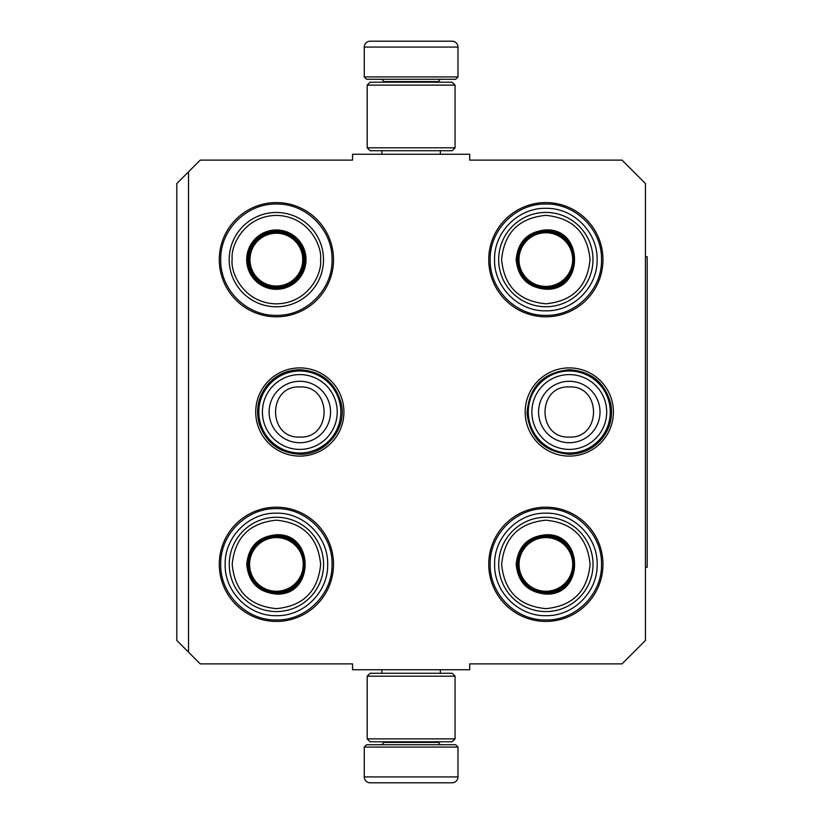 <?xml version="1.0" encoding="UTF-8"?>
<svg xmlns="http://www.w3.org/2000/svg" width="824" height="824" viewBox="0 0 824 824"><rect width="100%" height="100%" fill="white"/><g stroke="black" fill="none" stroke-linecap="round" stroke-linejoin="round"><path stroke-width="1.24" d="M188.521 171.825L200.242 160.113L352.538 160.113L352.538 154.253L469.701 154.253L469.701 160.113L622.007 160.113L645.439 183.546L645.439 640.454L622.007 663.886L469.701 663.886L469.701 669.747L352.538 669.747L352.538 663.886L200.242 663.886L176.81 640.454L176.81 183.546L188.521 171.825L188.521 652.175M613.396 412A44.105 44.105 0 0 1 569.281 456.105A44.105 44.105 0 0 1 525.176 412A44.105 44.105 0 0 1 569.281 367.895A44.105 44.105 0 0 1 613.396 412M343.927 412A44.105 44.105 0 0 1 299.823 456.105A44.105 44.105 0 0 1 255.718 412A44.105 44.105 0 0 1 299.823 367.895A44.105 44.105 0 0 1 343.927 412M602.962 564.306A57.114 57.114 0 0 1 545.849 621.42A57.114 57.114 0 0 1 488.735 564.306A57.114 57.114 0 0 1 545.849 507.193A57.114 57.114 0 0 1 602.962 564.306M333.504 564.306A57.114 57.114 0 0 1 276.39 621.42A57.114 57.114 0 0 1 219.277 564.306A57.114 57.114 0 0 1 276.39 507.193A57.114 57.114 0 0 1 333.504 564.306M602.962 259.694A57.114 57.114 0 0 1 545.849 316.807A57.114 57.114 0 0 1 488.735 259.694A57.114 57.114 0 0 1 545.849 202.58A57.114 57.114 0 0 1 602.962 259.694M333.504 259.694A57.114 57.114 0 0 1 276.39 316.807A57.114 57.114 0 0 1 219.277 259.694A57.114 57.114 0 0 1 276.39 202.58A57.114 57.114 0 0 1 333.504 259.694M490.198 259.694C489.435 229.958 516.112 203.281 545.849 204.043C575.585 203.281 602.262 229.958 601.499 259.694C602.262 289.43 575.585 316.107 545.849 315.345C516.112 316.107 489.435 289.43 490.198 259.694M601.499 564.306C602.262 594.042 575.585 620.719 545.849 619.957C516.112 620.719 489.435 594.042 490.198 564.306C489.435 534.57 516.112 507.893 545.849 508.655C575.585 507.893 602.262 534.57 601.499 564.306M220.739 259.694C219.977 229.958 246.654 203.281 276.39 204.043C306.126 203.281 332.803 229.958 332.041 259.694C332.803 289.43 306.126 316.107 276.39 315.345C246.654 316.107 219.977 289.43 220.739 259.694M332.041 564.306C332.803 594.042 306.126 620.719 276.39 619.957C246.654 620.719 219.977 594.042 220.739 564.306C219.977 534.57 246.654 507.893 276.39 508.655C306.126 507.893 332.803 534.57 332.041 564.306M299.823 453.004A41.004 41.004 0 0 1 258.818 412A41.004 41.004 0 0 1 299.823 370.996A41.004 41.004 0 0 1 340.827 412A41.004 41.004 0 0 1 299.823 453.004M299.823 449.41A37.41 37.41 0 0 1 262.413 412A37.41 37.41 0 0 1 299.823 374.59A37.41 37.41 0 0 1 337.232 412A37.41 37.41 0 0 1 299.823 449.41M569.281 453.004A41.004 41.004 0 0 1 528.277 412A41.004 41.004 0 0 1 569.281 370.996A41.004 41.004 0 0 1 610.285 412A41.004 41.004 0 0 1 569.281 453.004M569.281 449.41A37.41 37.41 0 0 1 531.871 412A37.41 37.41 0 0 1 569.281 374.59A37.41 37.41 0 0 1 606.691 412A37.41 37.41 0 0 1 569.281 449.41M364.26 747.069L457.979 747.069L455.641 744.721L366.598 744.721L364.26 747.069L364.26 776.939A5.861 5.861 42.8 0 0 370.12 782.8L386.188 782.8M440.356 669.747L440.356 673.26M381.893 669.747L381.893 673.26M383.294 741.796L383.294 742.383L438.945 742.383L438.945 741.796M441.293 744.721A2.338 2.338 -42.2 0 1 438.945 742.383M380.956 744.721A2.338 2.338 42.2 0 0 383.294 742.383M457.979 747.069L457.979 776.939L364.26 776.939M436.061 782.8L452.129 782.8A5.861 5.861 -42.8 0 0 457.979 776.939M388.351 782.8L390.617 782.8M431.622 782.8L433.887 782.8M452.129 782.8L370.12 782.8M457.979 76.931L364.26 76.931L366.598 79.279L455.641 79.279L457.979 76.931L457.979 47.061A5.861 5.861 -137.2 0 0 452.129 41.2L436.061 41.2M381.893 154.253L381.893 150.74M440.356 154.253L440.356 150.74M438.945 82.204L438.945 81.617L383.294 81.617L383.294 82.204M380.956 79.279A2.338 2.338 137.8 0 1 383.294 81.617M441.293 79.279A2.338 2.338 -137.8 0 0 438.945 81.617M364.26 76.931L364.26 47.061L457.979 47.061M386.188 41.2L370.12 41.2A5.861 5.861 137.2 0 0 364.26 47.061M433.887 41.2L431.622 41.2M390.617 41.2L388.351 41.2M370.12 41.2L452.129 41.2M367.185 85.13L370.12 82.204L452.129 82.204L455.054 85.13L367.185 85.13L367.185 147.815L455.054 147.815L452.129 150.74L370.12 150.74L367.185 147.815M455.054 147.815L455.054 85.13M455.054 738.87L452.129 741.796L370.12 741.796L367.185 738.87L455.054 738.87L455.054 676.185L367.185 676.185L370.12 673.26L452.129 673.26L455.054 676.185M367.185 676.185L367.185 738.87M323.492 260.909A47.153 47.153 0 0 1 276.359 306.786A47.153 47.153 0 0 1 229.216 258.355A47.153 47.153 0 0 1 276.359 212.479A47.153 47.153 0 0 1 323.492 260.909A47.153 47.153 0 0 0 276.359 212.479A47.153 47.153 0 0 0 229.216 258.355M232.131 259.632L232.141 258.427C230.772 245.377 244.738 215.497 276.957 215.404C309.165 216.372 322.308 246.613 320.588 259.632L320.567 260.827C321.947 273.887 307.98 303.768 275.752 303.85C243.554 302.892 230.401 272.641 232.131 259.632M276.359 229.958A29.674 29.674 0 0 0 246.685 259.632A29.674 29.674 0 0 0 276.359 289.296A29.674 29.674 0 0 0 306.023 259.632A29.674 29.674 0 0 0 276.359 229.958M276.359 231.132A28.5 28.5 0 0 0 247.859 259.632A28.5 28.5 0 0 0 276.359 288.132A28.5 28.5 0 0 0 304.859 259.632A28.5 28.5 0 0 0 276.359 231.132M276.359 233.243A26.389 26.389 0 0 1 302.738 259.632A26.389 26.389 0 0 1 276.359 286.021A26.389 26.389 0 0 1 249.971 259.632A26.389 26.389 0 0 1 276.359 233.243M276.359 232.1A27.532 27.532 0 0 1 303.891 259.632A27.532 27.532 0 0 1 276.359 287.164A27.532 27.532 0 0 1 248.827 259.632A27.532 27.532 0 0 1 276.359 232.1M276.421 594.094C258.396 592.332 248.508 582.444 246.747 564.419C248.508 546.394 258.396 536.506 276.421 534.755C314.696 532.912 314.696 595.927 276.421 594.094M276.421 592.919C259.107 591.23 249.61 581.734 247.921 564.419C249.61 547.115 259.107 537.609 276.421 535.919C313.182 534.158 313.182 594.681 276.421 592.919C313.182 594.681 313.182 534.158 276.421 535.919M276.421 608.648C303.284 606.021 318.023 591.282 320.649 564.419C318.023 537.557 303.284 522.818 276.421 520.191C249.559 522.818 234.809 537.557 232.193 564.419C234.809 591.282 249.559 606.031 276.421 608.648M276.421 611.573A47.153 47.153 0 0 0 323.575 564.419A47.153 47.153 0 0 0 276.421 517.266A47.153 47.153 0 0 0 229.268 564.419A47.153 47.153 0 0 0 276.421 611.573A47.153 47.153 0 0 1 229.268 564.419A47.153 47.153 0 0 1 276.421 517.266M276.421 615.672C249.033 616.383 224.458 591.807 225.158 564.419C224.458 537.032 249.033 512.466 276.421 513.167C303.809 512.466 328.374 537.032 327.674 564.419C328.374 591.807 303.809 616.383 276.421 615.672M276.421 537.588A26.832 26.832 0 0 1 303.253 564.419A26.832 26.832 0 0 1 276.421 591.251A26.832 26.832 0 0 1 249.59 564.419A26.832 26.832 0 0 1 276.421 537.588M276.421 536.455A27.975 27.975 0 0 1 304.386 564.419A27.975 27.975 0 0 1 276.421 592.394A27.975 27.975 0 0 1 248.446 564.419A27.975 27.975 0 0 1 276.421 536.455M545.828 289.245C527.803 287.494 517.915 277.606 516.154 259.581C517.915 241.556 527.803 231.668 545.828 229.906C584.103 228.073 584.103 291.088 545.828 289.245M545.828 288.081C528.514 286.392 519.017 276.885 517.328 259.581C519.017 242.266 528.514 232.77 545.828 231.081C582.589 229.319 582.589 289.842 545.828 288.081C582.589 289.842 582.589 229.319 545.828 231.081M545.828 303.809C572.69 301.182 587.43 286.443 590.056 259.581C587.43 232.718 572.69 217.969 545.828 215.352C518.966 217.979 504.216 232.718 501.6 259.581C504.216 286.443 518.966 301.182 545.828 303.809M545.828 306.734A47.153 47.153 0 0 0 592.981 259.581A47.153 47.153 0 0 0 545.828 212.427A47.153 47.153 0 0 0 498.664 259.581A47.153 47.153 0 0 0 545.828 306.734A47.153 47.153 0 0 1 498.664 259.581A47.153 47.153 0 0 1 545.828 212.427M545.828 310.833C518.44 311.534 493.864 286.968 494.565 259.581C493.864 232.193 518.44 207.617 545.828 208.328C573.216 207.617 597.781 232.193 597.081 259.581C597.781 286.968 573.216 311.534 545.828 310.833M545.828 232.749A26.832 26.832 0 0 1 572.659 259.581A26.832 26.832 0 0 1 545.828 286.412A26.832 26.832 0 0 1 518.996 259.581A26.832 26.832 0 0 1 545.828 232.749M545.828 231.606A27.975 27.975 0 0 1 573.792 259.581A27.975 27.975 0 0 1 545.828 287.545A27.975 27.975 0 0 1 517.853 259.581A27.975 27.975 0 0 1 545.828 231.606M545.879 594.094C527.854 592.332 517.966 582.444 516.205 564.419C517.966 546.394 527.854 536.506 545.879 534.755C584.154 532.912 584.154 595.927 545.879 594.094M545.879 592.919C528.565 591.23 519.068 581.734 517.379 564.419C519.068 547.115 528.565 537.609 545.879 535.919C582.64 534.158 582.64 594.681 545.879 592.919C582.64 594.681 582.64 534.158 545.879 535.919M545.879 608.648C572.742 606.021 587.481 591.282 590.108 564.419C587.481 537.557 572.742 522.818 545.879 520.191C519.017 522.818 504.267 537.557 501.651 564.419C504.278 591.282 519.017 606.031 545.879 608.648M545.879 611.573A47.153 47.153 0 0 0 593.033 564.419A47.153 47.153 0 0 0 545.879 517.266A47.153 47.153 0 0 0 498.726 564.419A47.153 47.153 0 0 0 545.879 611.573A47.153 47.153 0 0 1 498.726 564.419A47.153 47.153 0 0 1 545.879 517.266M545.879 615.672C518.492 616.383 493.916 591.807 494.627 564.419C493.916 537.032 518.492 512.466 545.879 513.167C573.267 512.466 597.833 537.032 597.132 564.419C597.833 591.807 573.267 616.383 545.879 615.672M545.879 537.588A26.832 26.832 0 0 1 572.711 564.419A26.832 26.832 0 0 1 545.879 591.251A26.832 26.832 0 0 1 519.048 564.419A26.832 26.832 0 0 1 545.879 537.588M545.879 536.455A27.975 27.975 0 0 1 573.844 564.419A27.975 27.975 0 0 1 545.879 592.394A27.975 27.975 0 0 1 517.905 564.419A27.975 27.975 0 0 1 545.879 536.455M645.439 256.769L647.19 256.769L647.19 567.231L645.439 567.231M299.823 381.275A30.725 30.725 90 0 0 269.098 412A30.725 30.725 90 0 0 299.823 442.725A30.725 30.725 -90 0 0 330.548 412A30.725 30.725 -90 0 0 299.823 381.275M299.823 386.93C267.491 385.364 267.491 438.636 299.823 437.07C332.154 438.636 332.154 385.364 299.823 386.93M569.281 381.275A30.725 30.725 90 0 0 538.556 412A30.725 30.725 90 0 0 569.281 442.725A30.725 30.725 -90 0 0 600.006 412A30.725 30.725 -90 0 0 569.281 381.275M569.281 386.93C536.949 385.364 536.949 438.636 569.281 437.07C601.613 438.636 601.613 385.364 569.281 386.93M303.891 259.632A27.532 27.532 0 0 1 276.359 287.164A27.532 27.532 0 0 1 248.827 259.632M299.823 369.739C286.69 370.007 275.834 375.105 267.254 385.055C258.19 396.643 255.512 409.559 259.241 423.793C266.018 442.931 279.552 453.087 299.823 454.261C325.645 455.136 347.295 428.532 341.208 403.43C335.358 382.439 321.556 371.212 299.823 369.739M569.281 369.739C542.995 372.438 528.915 386.961 527.041 413.329C530.141 438.296 544.231 451.943 569.281 454.261C582.156 454.014 592.868 449.08 601.417 439.45C610.059 428.871 613.138 416.862 610.666 403.43C604.816 382.439 591.024 371.212 569.281 369.739"/></g></svg>
